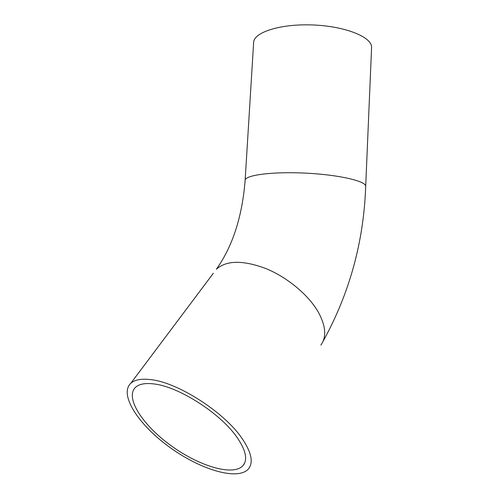 <?xml version="1.0" encoding="UTF-8"?>
<svg xmlns="http://www.w3.org/2000/svg" width="499" height="499" viewBox="0 0 499 499"><rect width="100%" height="100%" fill="white"/><g stroke="black" fill="none" stroke-linecap="round" stroke-linejoin="round"><path stroke-width="0.75" d="M371.574 47.767L371.58 47.617C372.472 37.35 345.857 26.285 313.235 24.981C280.625 23.559 253.567 32.323 253.629 42.558L245.134 180.301M154.291 383.987C178.804 386.719 220.583 413.44 236.931 437.224C245.795 450.092 247.866 459.504 243.15 465.461C233.582 476.632 199.151 466.222 170.97 445.607C142.62 425.179 124.65 397.547 135.522 387.33C139.227 383.949 145.483 382.833 154.291 383.987M151.016 379.658C177.819 382.484 223.989 411.987 241.828 438.128C251.39 452.106 253.629 462.33 248.539 468.804C238.042 481.136 200.274 469.646 169.51 447.141C138.547 424.836 118.762 394.541 130.775 383.313C134.792 379.683 141.541 378.467 151.016 379.658M365.692 186.47L365.692 186.389C366.391 181.174 338.921 174.731 305.519 173.122C272.111 171.45 244.728 175.161 245.128 180.395C242.196 216.772 232.609 246.387 216.354 269.242C226.452 260.235 242.988 260.016 265.973 268.587C287.455 277.4 308.607 295.077 318.356 312.199C325.872 326.072 326.702 337.037 320.857 345.102M213.341 273.265L130.775 383.313M322.996 341.459C349.525 293.456 363.759 241.766 365.692 186.389L371.58 47.617M244.816 462.654L243.15 465.461"/></g></svg>
